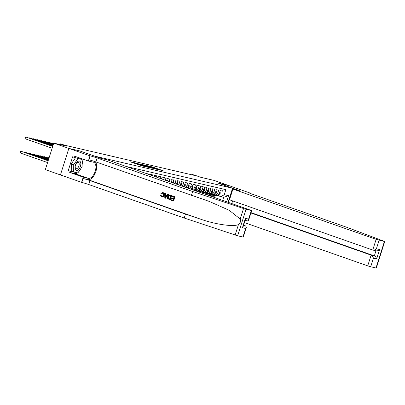 <?xml version="1.0" encoding="UTF-8"?>
<svg xmlns="http://www.w3.org/2000/svg" width="405" height="405" viewBox="0 0 405 405"><rect width="100%" height="100%" fill="white"/><g stroke="black" fill="none" stroke-linecap="round" stroke-linejoin="round"><path stroke-width="0.61" d="M158.644 169.695L163.154 170.728L152.477 166.981L147.385 165.731L158.644 169.695M137.548 164.344L141.73 165.812L146.332 166.87L134.359 162.694L130.076 161.767L134.673 163.336L136.703 163.797L133.721 162.673L136.622 163.509L144.519 166.333L137.538 164.379M242.924 237.046L245.643 228.476L246.341 227.387L243.263 237.092L237.629 235.811L184.219 218.027L88.736 184.523A5.27 0.258 17.6 0 0 81.79 182.412L60.426 174.94L68.84 148.407L80.008 151.004L94.512 156.092L232.566 188.209L218.062 183.116L229.215 185.713L214.103 180.407L200.824 177.319L194.177 174.985L192.238 174.535L195.256 175.598L65.347 145.375L60.386 143.866L60.153 144.6M77.532 172.844A8.475 4.46 -70.7 0 1 74.748 173.588L69.69 172.414L70.055 171.264L68.237 170.626L72.632 156.786L74.444 157.423L74.809 156.274L88.346 161.028L89.991 155.829L53.754 143.107L67.033 146.2L60.386 143.866M152.594 168.267L157.844 169.493L147.167 165.746L141.593 164.389L152.594 168.267M152.138 168.232L146.676 166.89L135.675 163.012L143.983 165.584L145.37 165.898L141.072 164.303L152.138 168.232M60.426 174.935L45.335 169.639L53.754 143.107M223.236 189.039L222.563 191.16L220.234 190.618L219.404 193.236A3.012 2.557 -76.9 0 1 216.305 195.326L214.756 194.962A3.012 2.557 -76.9 0 0 217.855 192.876L218.685 190.259L216.356 189.717L215.526 192.334A3.012 2.557 -76.9 0 1 212.428 194.42L210.878 194.061A3.012 2.557 103.1 0 1 210.651 193.995L209.881 193.727M210.878 194.061A3.012 2.557 103.1 0 0 213.977 191.975L214.807 189.358L212.478 188.816L211.648 191.433A3.012 2.557 -76.9 0 1 208.55 193.519L207.001 193.16A3.012 2.557 103.1 0 1 206.773 193.094L206.003 192.826M207.001 193.16A3.012 2.557 103.1 0 0 210.099 191.074L210.929 188.457L208.6 187.915L207.77 190.532A3.012 2.557 -76.9 0 1 204.672 192.618L203.123 192.259A3.012 2.557 103.1 0 1 202.895 192.193L202.125 191.924M203.123 192.259A3.012 2.557 103.1 0 0 206.221 190.173L207.051 187.555L204.722 187.014L203.892 189.631A3.012 2.557 -76.9 0 1 200.794 191.717L199.245 191.357A3.012 2.557 103.1 0 1 199.017 191.287L198.248 191.018M199.245 191.357A3.012 2.557 103.1 0 0 202.343 189.267L203.173 186.649L200.845 186.108L200.014 188.725A3.012 2.557 -76.9 0 1 196.916 190.816L195.367 190.451A3.012 2.557 103.1 0 1 195.139 190.385L194.37 190.117M195.367 190.451A3.012 2.557 103.1 0 0 198.465 188.365L199.295 185.748L196.967 185.206L196.136 187.824A3.012 2.557 -76.9 0 1 193.038 189.91L192.988 189.899M192.142 189.601A3.012 2.557 103.1 0 0 194.587 187.464L195.418 184.847L193.089 184.305L192.259 186.923A3.012 2.557 -76.9 0 1 190.325 188.968M189.029 188.512A3.012 2.557 103.1 0 0 190.709 186.563L191.54 183.946L189.211 183.404L188.381 186.022A3.012 2.557 -76.9 0 1 187.024 187.809M185.652 187.328A3.012 2.557 103.1 0 0 186.832 185.662L187.662 183.045L185.333 182.503L184.503 185.12A3.012 2.557 -76.9 0 1 183.566 186.594M182.154 186.097A3.012 2.557 103.1 0 0 182.954 184.756L183.784 182.139L181.455 181.602L180.625 184.219A3.012 2.557 -76.9 0 1 180.017 185.348M178.58 184.842A3.012 2.557 103.1 0 0 179.076 183.855L179.906 181.237L177.577 180.696L176.747 183.313A3.012 2.557 -76.9 0 1 176.403 184.078M174.94 183.566A3.012 2.557 103.1 0 0 175.198 182.954L176.028 180.336L173.699 179.795L172.869 182.412A3.012 2.557 -76.9 0 1 172.727 182.792M171.244 182.27A3.012 2.557 103.1 0 0 171.32 182.053L172.15 179.435L169.822 178.894L169.001 181.486M167.503 180.959L168.272 178.534L165.944 177.992L165.255 180.169M163.757 179.643L164.395 177.633L162.066 177.091L161.509 178.853M160.01 178.327L160.517 176.727L158.188 176.185L157.763 177.537M156.264 177.015L156.639 175.826L154.31 175.284L154.016 176.226M152.513 175.699L152.761 174.925L150.432 174.383L150.265 174.909M148.767 174.383L148.883 174.023L146.519 173.593M232.566 188.209L228.121 202.227M222.704 200.328L223.656 197.321L220.943 196.688L224.269 194.668L225.863 189.651L126.208 166.47M224.269 194.668L228.536 195.661L226.623 201.7M213.759 194.628L214.528 194.896A3.012 2.557 -76.9 0 0 214.756 194.962M217.637 195.529L220.943 196.688M192.238 174.535L192.132 174.869M223.656 197.321L228.536 195.661M156.811 169.219L145.699 165.463L156.781 169.315M147.506 166.865L150.407 167.7L144.813 165.878L147.506 166.865L147.42 167.128M215.465 195.129L212.534 195.731A5.761 4.89 103.1 0 1 210.706 195.716A5.761 4.89 103.1 0 1 209.765 195.372M219.697 192.314L220.193 192.431L220.128 193.954A1.995 1.696 103.1 0 1 218.715 195.306L214.473 196.182A5.761 4.89 103.1 0 1 212.645 196.167L211.911 195.995A5.761 4.89 -76.9 0 0 213.739 196.015L216.797 195.382M216.199 195.301L213.273 195.904A5.761 4.89 103.1 0 1 211.445 195.888L210.706 195.716M217.718 195.19L217.981 195.134A1.995 1.696 -76.9 0 0 219.145 194.294L218.68 194.187M220.193 192.431L219.718 192.264M75.37 169.477A4.895 2.577 109.3 0 0 79.355 168.571A4.895 2.577 109.3 0 0 80.453 161.99A4.895 2.577 109.3 0 0 76.469 162.896A4.895 2.577 109.3 0 0 75.37 169.477M75.457 168.045A3.351 1.762 109.3 0 0 76.089 168.647A3.351 1.762 109.3 0 0 78.56 166.779A3.351 1.762 109.3 0 0 78.94 162.921A3.351 1.762 109.3 0 0 78.307 162.319A3.351 1.762 109.3 0 0 75.836 164.182A3.351 1.762 109.3 0 0 75.457 168.045M73.695 171.953L71.275 171.102L71.31 163.909L75.527 157.692L82.134 159.514L82.099 166.708L77.882 172.925L73.695 171.953L73.725 164.759L77.947 158.542L82.134 159.514M75.527 157.692L77.947 158.542M71.31 163.909L73.725 164.759M244.407 222.593L367.725 265.862L371.122 255.14L374.341 255.889L375.956 250.806C377.166 251.059 378.386 250.644 379.617 249.551L376.635 258.947C376.23 257.443 375.465 256.426 374.341 255.889L251.024 212.62M250.918 212.964L371.122 255.14C372.246 255.677 373.01 256.699 373.415 258.198L370.697 266.768L375.992 267.999L384.411 241.466L384.75 241.512L347.171 227.443L251.687 193.939A5.27 0.258 -162.4 0 1 249.374 192.977A5.27 0.258 -162.4 0 1 250.168 193.089L229.23 185.713L218.123 183.131L239.274 190.552L232.915 189.074L229.513 199.792L372.737 250.047L376.139 239.33L384.411 241.466M250.381 193.134L250.29 193.428M232.622 200.885L231.787 203.512M232.915 189.074L376.139 239.33M384.75 241.512L376.331 268.044L375.992 267.999M370.697 266.768L367.725 265.862M379.115 240.236L376.397 248.802C375.167 249.9 373.952 250.31 372.737 250.047L376.134 250.847M174.828 196.769L172.003 195.797L174.828 196.769A9.811 5.164 109.3 0 1 173.461 201.072L170.733 200.131L170.89 199.635L172.94 200.328M173.522 198.501L171.604 197.863L173.512 198.536L173.983 197.043L171.847 196.293L172.003 195.797M169.943 199.857L170.115 199.898A9.811 5.164 109.3 0 0 171.482 195.595L169.735 195.018L171.305 195.554L169.943 199.857L167.65 198.642L167.64 196.683C168.075 195.306 168.86 194.775 170.009 195.099L170.181 195.139M163.023 192.567L162.678 192.476L163.023 192.567C164.147 193.089 164.521 194.041 164.136 195.428C163.645 196.729 162.81 197.25 161.63 196.982M161.873 196.506L161.018 195.25L161.873 196.506M184.219 218.027L185.465 214.103L89.981 180.6A5.27 0.258 17.6 0 0 83.035 178.483L87.885 179.612A9.811 5.164 109.3 0 0 95.418 172.773A9.811 5.164 109.3 0 0 95.119 161.646M185.465 214.103L201.072 219.328C215.931 224.512 233.579 226.987 238.449 224.572C240.327 223.145 240.909 221.292 240.211 219.024L229.205 210.286L209.117 201.371L95.904 161.919A5.27 0.258 17.6 0 0 88.963 159.803L89.991 155.829M165.372 198.253L168.348 194.496L167.635 194.263L168.176 194.456L165.372 198.253L164.794 198.05L164.719 193.241L165.26 193.433L165.255 194.901L166.799 195.443L167.635 194.263M166.819 195.418L165.544 194.967L165.437 193.474L164.719 193.241M68.84 148.407L79.952 150.989L101.103 158.411L107.462 159.889L251.677 210.559L246.048 209.279L237.629 235.811M191.388 195.423L192.633 191.494L97.149 157.99A5.27 0.258 17.6 0 0 90.209 155.874M240.211 219.024L243.537 208.535L192.633 191.494M81.577 182.361L83.228 177.162L88.285 178.337A8.475 4.46 109.3 0 0 95.134 171.517A8.475 4.46 109.3 0 0 93.651 162.273A8.475 4.46 109.3 0 0 93.403 162.202L88.346 161.028M69.69 172.414L83.228 177.162M243.572 225.22L245.673 225.96L246.341 227.387M243.537 208.535L246.048 209.279M81.451 158.608A8.475 4.46 -70.7 0 1 81.881 159.428M82.129 160.208A8.475 4.46 -70.7 0 1 82.109 164.835M80.944 168.404A8.475 4.46 -70.7 0 1 78.464 172.059M70.055 171.264L77.365 172.803M81.663 159.352L74.444 157.423M75.922 172.469L77.274 172.945M68.237 170.626L73.229 171.786M245.643 228.476L242.423 227.726L243.121 226.638L245.384 219.515L245.4 218.33L248.619 219.08L248.604 220.259L247.455 220.917L245.111 220.371M161.777 196.496L161.646 196.455C162.471 196.602 163.028 196.177 163.316 195.18C163.676 194.187 163.488 193.474 162.744 193.038L161.686 193.828M161.387 193.762L160.922 193.438L162.856 192.527C163.934 193.033 164.258 193.975 163.828 195.357C163.382 196.668 162.597 197.2 161.463 196.941L160.466 195.2L161.018 195.25M163.828 195.357L164.136 195.428M161.813 197.032L161.463 196.941M165.741 196.946L166.49 195.888L165.25 195.453L165.24 197.655L165.741 196.946M165.255 194.901L165.544 194.967M165.245 196.708L165.539 196.774L165.559 195.524M169.887 195.61L168.936 195.61L168.151 196.87L168.283 198.622L169.589 199.179L170.637 195.868L169.634 195.534M168.936 195.61L169.194 195.671L168.46 196.946L168.151 196.87M168.283 198.622L168.46 196.946M168.85 198.921L168.52 198.678M169.594 199.154L169.082 198.977M170.89 199.635L172.935 200.353L173.355 199.032L171.447 198.364L171.604 197.863M174.651 196.729L173.289 201.032M211.587 194.228L208.656 194.83A5.761 4.89 103.1 0 1 207.178 194.881M215.819 191.413L216.316 191.53L216.25 193.053A1.995 1.696 103.1 0 1 214.837 194.405L210.595 195.281A5.761 4.89 103.1 0 1 208.767 195.266L208.033 195.094A5.761 4.89 -76.9 0 0 209.861 195.109L212.919 194.481M212.321 194.395L209.395 195.002A5.761 4.89 103.1 0 1 207.568 194.982L207.309 194.927M213.84 194.289L214.103 194.233A1.995 1.696 -76.9 0 0 215.268 193.393L214.802 193.286M216.316 191.53L215.84 191.362M207.709 193.322L204.778 193.929A5.761 4.89 103.1 0 1 204.576 193.965M211.942 190.512L212.438 190.628L212.372 192.152A1.995 1.696 103.1 0 1 210.959 193.504L206.717 194.38A5.761 4.89 103.1 0 1 206.003 194.466M208.443 193.494L205.517 194.101A5.761 4.89 103.1 0 1 205.132 194.162M205.477 194.284A5.761 4.89 -76.9 0 0 205.983 194.208L209.041 193.575M209.962 193.387L210.225 193.332A1.995 1.696 -76.9 0 0 211.39 192.491L210.924 192.385M212.438 190.628L211.962 190.461M203.831 192.421L201.528 192.896M208.064 189.611L208.56 189.722L208.494 191.251A1.995 1.696 103.1 0 1 207.082 192.603L203.057 193.433M204.565 192.593L202.11 193.099M202.475 193.231L205.163 192.674M206.084 192.486L206.347 192.431A1.995 1.696 -76.9 0 0 207.512 191.59L207.046 191.479M208.56 189.722L208.084 189.555M199.954 191.519L198.475 191.823M204.186 188.71L204.682 188.821L204.611 190.345A1.995 1.696 103.1 0 1 203.204 191.702L200.004 192.36M200.688 191.692L199.057 192.031M199.422 192.157L201.285 191.773M202.206 191.58L202.47 191.53A1.995 1.696 -76.9 0 0 203.634 190.689L203.168 190.578M204.682 188.821L204.206 188.654M196.076 190.618L195.418 190.755M200.308 187.804L200.804 187.92L200.733 189.444A1.995 1.696 103.1 0 1 199.326 190.795L196.946 191.287M196.81 190.79L196 190.957M196.364 191.084L197.407 190.871M198.328 190.679L198.592 190.628A1.995 1.696 -76.9 0 0 199.756 189.783L199.29 189.677M200.804 187.92L200.323 187.753M196.43 186.902L196.926 187.019L196.855 188.543A1.995 1.696 103.1 0 1 195.448 189.894L193.894 190.218M194.451 189.778L194.714 189.722A1.995 1.696 -76.9 0 0 195.878 188.882L195.412 188.776M196.926 187.019L196.445 186.852M192.552 186.001L193.048 186.118L192.977 187.642A1.995 1.696 103.1 0 1 191.57 188.993L190.836 189.145M190.573 188.877L190.836 188.821A1.995 1.696 -76.9 0 0 192 187.981L191.535 187.874M193.048 186.118L192.567 185.951M188.674 185.1L189.17 185.217L189.1 186.74A1.995 1.696 103.1 0 1 187.778 188.072M187.171 187.859A1.995 1.696 -76.9 0 0 188.123 187.08L187.657 186.968M189.17 185.217L188.69 185.044M184.796 184.199L185.293 184.31L185.222 185.834A1.995 1.696 103.1 0 1 184.452 186.907M183.794 186.675A1.995 1.696 -76.9 0 0 184.245 186.178L183.779 186.067M185.293 184.31L184.812 184.143M180.919 183.293L181.415 183.409L181.344 184.933A1.995 1.696 103.1 0 1 180.934 185.672M180.255 185.429A1.995 1.696 -76.9 0 0 180.367 185.272L179.901 185.166M181.415 183.409L180.934 183.242M177.041 182.392L177.537 182.508L177.466 184.032A1.995 1.696 103.1 0 1 177.309 184.397M177.537 182.508L177.056 182.341M173.588 183.131L173.659 181.607L173.163 181.491M173.659 181.607L173.178 181.44M169.735 181.739L169.781 180.706L169.285 180.59M169.781 180.706L169.3 180.534M165.878 180.387L165.903 179.8L165.407 179.688M165.903 179.8L165.422 179.633M162.02 179.035L161.529 178.787M162.025 178.899L161.544 178.732M49.091 157.798L48.286 157.611L49.066 157.884M47.881 157.813L48.286 157.611L48.19 157.92M53.642 143.456L52.837 143.269L52.741 143.578M53.617 143.542L52.432 143.471M48.97 158.193L44.408 156.71L48.934 158.294M44.003 156.912L44.408 156.71L44.312 157.019M53.485 143.952L48.959 142.368L53.516 143.851M48.554 142.57L48.959 142.368L48.863 142.676M48.838 158.608L40.53 155.809L48.803 158.709M40.125 156.006L40.53 155.809L40.434 156.117M53.354 144.367L45.082 141.466L53.384 144.266M44.677 141.664L45.082 141.466L44.985 141.775M48.706 159.018L36.653 154.902L48.671 159.119M36.247 155.105L36.653 154.902L36.556 155.216M53.222 144.777L41.204 140.56L53.258 144.676M40.799 140.763L41.204 140.56L41.108 140.874M48.575 159.433L32.775 154.001L48.544 159.535M32.37 154.204L32.775 154.001L32.678 154.31M53.09 145.192L37.326 139.659L53.126 145.091M36.921 139.862L37.326 139.659L37.23 139.968M48.443 159.843L28.897 153.1L48.413 159.945M28.492 153.303L28.897 153.1L28.801 153.409M52.959 145.603L33.448 138.758L52.994 145.501M33.043 138.961L33.448 138.758L33.352 139.067M48.311 160.258L25.019 152.199L48.281 160.36M24.614 152.401L25.019 152.199L24.923 152.508M52.832 146.018L29.57 137.857L52.863 145.916M29.165 138.059L29.57 137.857L29.474 138.166M48.185 160.669L21.141 151.298L20.574 153.09L47.582 162.567M20.574 153.09L20.25 152.341L20.478 151.627L21.141 151.298L48.149 160.77M52.701 146.428L25.692 136.956L52.731 146.327M52.129 148.225L25.125 138.748L25.692 136.956L25.029 137.285L24.801 137.999L25.125 138.748M217.855 192.876L219.404 193.236M171.32 182.053L172.869 182.412M175.198 182.954L176.747 183.313M179.076 183.855L180.625 184.219M182.954 184.756L184.503 185.12M186.832 185.662L188.381 186.022M190.709 186.563L192.259 186.923M194.587 187.464L196.136 187.824M198.465 188.365L200.014 188.725M202.343 189.267L203.892 189.631M206.221 190.173L207.77 190.532M210.099 191.074L211.648 191.433M213.977 191.975L215.526 192.334M152.386 167.265L152.477 166.981M146.645 166.182L146.737 165.898M153.055 168.419L153.141 168.146M138.591 164.055L138.682 163.772M142.919 165.574L143.011 165.291M143.881 165.913L143.983 165.584M144.939 166.283L145.025 165.994M140.353 165.372L140.444 165.088M141.532 165.761L141.613 165.498M134.506 163.291L134.587 163.033M220.128 193.919L219.221 193.706M213.273 195.904L212.534 195.731M214.473 196.182L213.739 196.015M218.715 195.306L217.981 195.134M376.397 248.802L379.617 249.551M376.635 258.947L373.415 258.198M250.087 193.347L250.168 193.089M201.072 219.328L87.885 179.612M95.904 161.919L97.149 157.99M89.981 180.6L88.736 184.523M242.423 227.726L245.4 218.33M248.619 219.08L251.338 210.509M235.123 235.067L238.449 224.572M83.035 178.483L81.79 182.412M74.748 173.588L88.285 178.337M243.501 225.453L245.673 225.96M216.25 193.013L215.344 192.805M209.395 195.002L208.656 194.83M210.595 195.281L209.861 195.109M214.837 194.405L214.103 194.233M212.372 192.112L211.466 191.904M205.517 194.101L204.778 193.929M206.717 194.38L205.983 194.208M210.959 193.504L210.225 193.332M208.494 191.211L207.588 190.998M207.082 192.603L206.347 192.431M204.616 190.309L203.71 190.097M203.204 191.702L202.47 191.53M200.738 189.408L199.832 189.196M199.326 190.795L198.592 190.628M196.86 188.502L195.954 188.295M195.448 189.894L194.714 189.722M192.982 187.601L192.076 187.394M191.57 188.993L190.836 188.821M189.105 186.7L188.198 186.487M185.227 185.799L184.321 185.586M181.349 184.898L180.443 184.685M177.471 183.997L176.565 183.784M145.587 165.812L145.699 165.463M144.605 166.166L144.701 165.863M133.609 163.007L133.721 162.673M248.604 220.259L251.677 210.559"/></g></svg>
